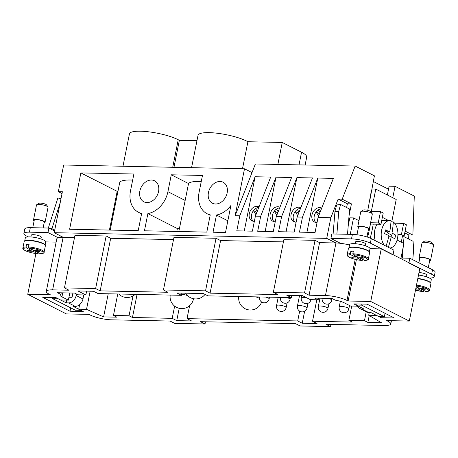 <?xml version="1.0" encoding="UTF-8"?>
<svg xmlns="http://www.w3.org/2000/svg" width="458" height="458" viewBox="0 0 458 458"><rect width="100%" height="100%" fill="white"/><g stroke="black" fill="none" stroke-linecap="round" stroke-linejoin="round"><path stroke-width="0.69" d="M73.28 300.797A7.855 5.988 116.9 0 1 68.431 302.904L75.238 306.362A7.855 5.988 -63.1 0 0 80.087 304.249A7.855 5.988 -63.1 0 0 82.972 298.977L76.165 295.525A7.855 5.988 116.9 0 1 73.28 300.797M76.165 295.525L76.469 294.002M72.902 293.051L72.049 297.322L68.946 297.259M75.238 306.362L73.022 306.316L80.963 310.347L75.381 310.232L52.693 298.708L58.275 298.822L66.215 302.858L66.765 300.105M66.215 302.858L68.431 302.904M83.78 294.935L82.972 298.977M30.32 227.66A13.751 3.069 -168.7 0 0 24.778 229L23.879 233.506A13.751 3.069 11.3 0 1 29.421 232.166L47.97 232.555L48.874 228.05L30.32 227.66L29.421 232.166M48.874 228.05L54.559 230.935M32.753 227.712L34.264 220.155A5.107 1.139 11.3 0 1 36.319 219.657A5.107 1.139 11.3 0 1 41.644 220.584A5.107 1.139 11.3 0 1 44.283 222.159L43.126 227.929M61.933 296.87A9.824 2.193 11.3 0 1 60.101 295.112A9.824 2.193 11.3 0 1 60.92 294.46L57.519 292.731L74.665 293.086L78.072 294.815L85.864 294.981L77.923 290.945L93.512 291.271L98.052 293.572L181.454 295.313L176.92 293.011L203.421 293.561L207.961 295.868L291.362 297.608L286.828 295.301L302.417 295.628L310.358 299.658L318.155 299.824L314.749 298.095L331.901 298.45L335.302 300.179A9.824 2.193 11.3 0 1 344.113 302.755L350.547 306.024L358.339 306.184L353.805 303.883L367.053 304.158L394.281 317.989L381.033 317.709L376.493 315.407L368.701 315.241L381.348 322.69L367.86 322.409L364.454 320.68L348.864 320.354L352.271 322.083L312.516 321.253L317.05 323.56L302.24 323.251L297.706 320.944L187.019 318.636L191.553 320.944L176.742 320.634L172.208 318.327L132.454 317.497L129.047 315.768L113.458 315.447L116.859 317.176L103.611 316.896L86.522 309.356L78.724 309.196L83.264 311.497L70.011 311.222L42.783 297.397L56.036 297.671L60.576 299.979L68.368 300.139L61.933 296.87L62.74 292.839M61.252 292.805L60.92 294.46M369.251 312.493L368.701 315.241M239.803 215.815L255.106 176.748L270.695 177.069L255.392 216.142L252.392 231.164L236.797 230.838L239.803 215.815L235.126 215.718L244.503 168.779L63.662 165.006L58.332 191.667L62.385 191.753L54.21 232.687L63.13 237.29A15.715 3.509 -168.7 0 0 58.2 237.748L47.97 232.555M86.636 291.128L85.864 294.981M181.895 293.114L181.454 295.313M291.803 295.404L291.362 297.608M318.482 298.175L318.155 299.824M429.49 278.075A13.751 3.069 -168.7 0 0 434.201 276.729A13.751 3.069 -168.7 0 0 431.631 274.262L370.362 243.146A13.751 3.069 -168.7 0 0 351.509 238.887L330.928 238.458L340.5 243.318A15.715 3.509 -168.7 0 0 335.949 242.98L326.72 238.372L330.848 217.716L318.064 217.447L315.058 232.469L299.469 232.143L302.475 217.126L317.778 178.053L333.367 178.38L318.064 217.447M381.251 316.61L381.033 317.709M369.228 315.556L367.86 322.409M366.228 311.795L364.454 320.68M351.721 306.047L348.864 320.354M316.804 299.795L312.516 321.253M304.633 311.274L302.24 323.251M299.658 311.154L297.706 320.944M189.601 305.704L187.019 318.636M179.21 308.297L176.742 320.634M174.641 306.133L172.208 318.327M137.068 294.391L132.454 317.497M133.009 295.948L129.047 315.768M117.746 293.984L113.458 315.447M108.225 293.784L103.611 316.896M90.152 291.202L86.522 309.356M79.635 304.656L78.724 309.196M70.687 307.845L70.011 311.222M66.336 313.907L27.755 294.317L50.363 294.792L49.229 294.213A15.715 3.509 11.3 0 1 46.292 291.397A15.715 3.509 11.3 0 1 52.624 289.862L68.992 290.206L64.452 287.899L95.636 288.551L100.17 290.859L167.989 292.273L163.449 289.966L205.545 290.841L210.079 293.149L277.897 294.563L273.357 292.261L304.541 292.908L309.076 295.215L325.449 295.553A15.715 3.509 11.3 0 1 346.992 300.425L348.132 301.003L370.734 301.473L409.309 321.064L386.707 320.594L387.84 321.167A15.715 3.509 11.3 0 1 390.777 323.989A15.715 3.509 11.3 0 1 384.445 325.518L325.981 324.298L330.521 326.606L300.122 325.97L295.582 323.663L200.484 321.682L205.024 323.983L174.624 323.354L170.084 321.047L111.62 319.827A15.715 3.509 11.3 0 1 90.071 314.955L88.938 314.383L66.336 313.907M35.907 253.532L27.755 294.317M69.799 292.983L68.368 300.139M45.737 241.904L56.139 242.116M46.292 291.397L56.798 238.824A15.715 3.509 11.3 0 1 58.2 237.748M63.284 237.296L74.522 237.53M95.636 288.551L106.142 235.979L74.957 235.326L64.452 287.899M106.142 235.979L110.676 238.286L100.17 290.859M110.676 238.286L173.513 239.591M205.545 290.841L216.05 238.269L173.954 237.393L163.449 289.966M216.05 238.269L220.584 240.576L210.079 293.149M220.584 240.576L283.422 241.887M304.541 292.908L315.041 240.335L283.863 239.683L273.357 292.261M315.041 240.335L319.581 242.643L309.076 295.215M319.581 242.643L335.794 242.98M340.5 243.318A15.715 3.509 11.3 0 1 349.511 245.019M356.393 259.64L348.132 301.003M370.007 248.665L381.239 248.9L370.734 301.473M408.467 262.726L419.814 268.491L409.309 321.064M381.239 248.9L392.586 254.659M330.962 324.401L330.521 326.606M205.465 321.785L205.024 323.983M419.001 272.562A5.107 1.139 11.3 0 1 424.257 273.506A5.107 1.139 11.3 0 1 426.816 275.058L426.461 276.827M408.937 262.737L409.836 258.232L432.529 269.756A13.751 3.069 11.3 0 1 435.1 272.224L434.201 276.729M399.176 258.009L409.836 258.232M358.98 220.687L353.536 217.922L350.255 234.336M401.002 258.049L403.91 243.507L397.092 240.044M391.739 221.867L396.21 199.476L375.789 189.102L371.329 211.441M380.97 224.277L383.226 213.016L380.501 211.63L378.251 222.897L380.97 224.277L370.322 224.059M370.585 222.737L378.251 222.897M330.928 238.458L331.827 233.952L352.408 234.381A13.751 3.069 11.3 0 1 371.261 238.641L393.954 250.165L393.056 254.671M366.95 236.935L368.553 228.92A5.107 1.139 -168.7 0 0 365.913 227.345A5.107 1.139 -168.7 0 0 360.589 226.424A5.107 1.139 -168.7 0 0 358.534 226.922L356.971 234.748M418.847 262.806L419.803 258.037A5.107 1.139 11.3 0 1 421.858 257.539A5.107 1.139 11.3 0 1 427.182 258.461A5.107 1.139 11.3 0 1 429.816 260.035L428.304 267.609M355.179 243.713L355.534 241.944A5.107 1.139 11.3 0 1 357.589 241.446A5.107 1.139 11.3 0 1 362.913 242.368A5.107 1.139 11.3 0 1 365.547 243.942L365.198 245.711M348.206 225.777L349.792 217.842L353.536 217.922M371.77 189.017L375.789 189.102M367.791 210.319L370.865 193.522M359.776 308.52L366.583 311.972A7.855 5.988 -63.1 0 0 368.638 312.482L370.854 312.528L378.795 316.558L384.376 316.678L361.683 305.154L356.101 305.034L364.047 309.07L361.831 309.024A7.855 5.988 116.9 0 1 359.776 308.52A7.855 5.988 116.9 0 1 357.858 306.728A7.855 5.988 116.9 0 1 357.555 306.173M361.683 305.154L361.906 304.049M384.376 316.678L385.052 313.301M356.101 305.034L356.324 303.935M394.607 223.195L403.647 223.384L401.397 234.651L404.116 236.036L406.366 224.769L403.647 223.384M397.847 235.904L404.116 236.036M397.916 234.576L401.397 234.651M340.575 204.468L338.765 211.315L334.987 211.235L336.641 204.966L340.575 204.468L349.597 209.048L347.502 234.278M336.882 234.055L338.765 211.315M402.307 236.958L404.053 236.706L403.509 243.301M403.195 247.091L402.284 258.077M412.79 259.732L413.648 249.347L413.076 241.292L404.053 236.706M370.562 211.424L380.501 211.63M368.421 229.567A5.891 1.317 -168.7 0 0 369.32 229.074A5.891 1.317 -168.7 0 0 366.28 227.26A5.891 1.317 -168.7 0 0 360.137 226.195A5.891 1.317 -168.7 0 0 357.761 226.767A5.891 1.317 -168.7 0 0 358.402 227.563M369.32 229.074L372.32 214.058A5.891 1.317 -168.7 0 0 372.228 213.731A5.891 1.317 -168.7 0 0 363.137 211.172A5.891 1.317 -168.7 0 0 360.978 211.481A5.891 1.317 -168.7 0 0 360.767 211.745L357.761 226.767M372.228 213.731L370.705 211.573A3.927 0.876 -168.7 0 0 364.648 209.873A3.927 0.876 -168.7 0 0 363.205 210.079L360.978 211.481M369.325 252.118L370.001 248.74A10.408 2.324 -168.7 0 0 364.625 245.528A10.408 2.324 -168.7 0 0 353.776 243.645A10.408 2.324 -168.7 0 0 349.58 244.658L348.904 248.036M369.274 251.751A10.408 2.324 -168.7 0 0 353.101 247.022A10.408 2.324 -168.7 0 0 349.093 247.715M364.728 260.55C367.39 260.287 368.598 259.755 368.358 258.953L369.635 252.57A10.803 2.41 -168.7 0 0 364.058 249.238A10.803 2.41 -168.7 0 0 352.797 247.286A10.803 2.41 -168.7 0 0 348.446 248.333L347.17 254.722A10.803 2.41 -168.7 0 1 350.341 253.675L350.868 251.047A10.803 2.41 11.3 0 1 352.047 251.041A10.803 2.41 11.3 0 1 353.364 251.099L352.837 253.726L353.147 254.711L357.956 257.156L362.163 257.241L363.978 258.163L359.77 258.077L364.889 260.499M362.759 259.594L362.083 260.465L357.274 258.02L353.066 257.934L351.252 257.012L355.46 257.098L350.651 254.659L350.341 253.675M347.17 254.722C346.82 255.45 347.582 256.331 349.46 257.373C352.986 259.005 357.234 260.047 362.204 260.499L362.083 260.465A10.019 2.238 -168.7 0 1 349.666 257.425A10.019 2.238 -168.7 0 1 350.651 254.659M353.141 252.203L350.868 251.047M357.274 258.02L357.492 256.921M359.77 258.077L359.942 257.196M355.46 257.098L355.677 255.999M353.066 257.934L353.238 257.053M419.671 258.678A5.891 1.317 11.3 0 1 419.03 257.883A5.891 1.317 11.3 0 1 421.406 257.31A5.891 1.317 11.3 0 1 427.549 258.375A5.891 1.317 11.3 0 1 430.589 260.19A5.891 1.317 11.3 0 1 429.69 260.682M419.03 257.883L422.03 242.86A5.891 1.317 11.3 0 1 422.242 242.597A5.891 1.317 11.3 0 1 424.406 242.288A5.891 1.317 11.3 0 1 433.497 244.847A5.891 1.317 11.3 0 1 433.589 245.173L430.589 260.19M422.242 242.597L424.474 241.194A3.927 0.876 11.3 0 1 425.917 240.988A3.927 0.876 11.3 0 1 431.974 242.688L433.497 244.847M418.509 275.035A10.408 2.324 11.3 0 1 431.264 279.855L430.64 282.975M417.833 278.418A10.408 2.324 11.3 0 1 430.543 282.867M417.776 278.704A10.803 2.41 11.3 0 1 430.904 283.685L429.627 290.069A10.803 2.41 11.3 0 0 427.606 288.134A10.803 2.41 11.3 0 0 416.499 285.088M416.173 286.719L419.219 288.265L423.432 288.357L425.247 289.279L421.034 289.193L426.158 291.614M424.028 290.71L423.347 291.58L418.543 289.135L415.704 289.078M415.875 288.197L416.728 288.214L415.95 287.824M415.475 290.217L423.347 291.58A10.019 2.238 11.3 0 1 415.48 290.195M421.034 289.193L421.211 288.311M418.543 289.135L418.761 288.036M416.728 288.214L416.946 287.114M334.987 211.235L333.103 233.975M408.656 239.042L408.805 234.971L412.858 235.057L414.29 196.076L395.054 186.309L392.775 197.724M235.126 215.718L255.398 163.97L355.173 166.054L342.195 199.173L338.141 199.087L330.848 217.716M370.161 198.48L374.404 175.82L355.173 166.054M373.276 181.471L388.527 189.217M387.371 194.982L389.128 186.183L395.054 186.309M260.694 216.25L275.997 177.183L291.586 177.509L276.283 216.577L273.277 231.599L257.688 231.273L260.694 216.25L255.392 216.142M281.584 216.686L296.887 177.618L312.476 177.944L297.173 217.012L294.168 232.034L278.579 231.708L281.584 216.686L276.283 216.577M302.475 217.126L297.173 217.012M317.778 178.053L306.94 232.298M317.028 222.617A7.855 5.988 116.9 0 1 314.64 222.119A7.855 5.988 116.9 0 1 311.967 214.979A7.855 5.988 116.9 0 1 321.728 208.092M315.86 222.531A7.855 5.988 116.9 0 1 314.234 216.136A7.855 5.988 116.9 0 1 316.094 212.014A7.855 5.988 116.9 0 1 318.281 209.924L319.953 212.621M316.197 211.877L319.507 213.76M319.879 212.804A8.25 6.286 -63.1 0 0 319.329 213.468M318.608 216.061L316.094 212.014M318.281 209.924A7.855 5.988 116.9 0 1 321.464 208.768M296.887 177.618L286.05 231.863M296.137 222.182A7.855 5.988 116.9 0 1 293.75 221.678A7.855 5.988 116.9 0 1 291.076 214.544A7.855 5.988 116.9 0 1 300.837 207.657M294.969 222.096A7.855 5.988 116.9 0 1 293.343 215.695A7.855 5.988 116.9 0 1 295.204 211.579A7.855 5.988 116.9 0 1 297.391 209.489L299.063 212.186M295.307 211.441L298.616 213.325M298.988 212.369A8.25 6.286 -63.1 0 0 298.439 213.033M297.717 215.626L295.204 211.579M297.391 209.489A7.855 5.988 116.9 0 1 300.574 208.333M275.997 177.183L265.159 231.427M275.247 221.746A7.855 5.988 116.9 0 1 272.859 221.243A7.855 5.988 116.9 0 1 270.186 214.109A7.855 5.988 116.9 0 1 279.947 207.216M274.079 221.661A7.855 5.988 116.9 0 1 272.453 215.26A7.855 5.988 116.9 0 1 274.313 211.144A7.855 5.988 116.9 0 1 276.5 209.054L278.172 211.751M274.416 211.006L277.725 212.884M278.098 211.934A8.25 6.286 -63.1 0 0 277.548 212.598M276.827 215.191L274.313 211.144M276.5 209.054A7.855 5.988 116.9 0 1 279.683 207.898M255.106 176.748L244.269 230.992M254.356 221.311A7.855 5.988 116.9 0 1 251.969 220.808A7.855 5.988 116.9 0 1 249.295 213.674A7.855 5.988 116.9 0 1 259.056 206.781M253.188 221.225A7.855 5.988 116.9 0 1 251.562 214.825A7.855 5.988 116.9 0 1 253.423 210.709A7.855 5.988 116.9 0 1 255.61 208.619L257.281 211.315M253.526 210.571L256.835 212.449M257.207 211.499A8.25 6.286 -63.1 0 0 256.657 212.157M255.936 214.756L253.423 210.709M255.61 208.619A7.855 5.988 116.9 0 1 258.793 207.457M244.503 168.779L252.02 172.597M242.505 168.739L247.904 141.734A27.503 6.137 -168.7 0 0 218.151 133.358A27.503 6.137 -168.7 0 0 198.033 135.316L191.564 167.674M305.12 165.006L306.688 157.18A27.503 6.137 -168.7 0 0 302.624 152.823A27.503 6.137 -168.7 0 0 301.547 152.251L282.254 142.455L247.904 141.734M54.21 232.687L326.72 238.372M405.101 231.118L412.858 235.057M404.74 232.91L408.805 234.971M339.498 243.209L339.573 242.849M346.626 207.543L347.376 203.776L351.429 203.862L349.03 215.884M338.141 199.087L347.376 203.776M342.195 199.173L351.429 203.862M401.265 242.162L402.496 236.002M139.85 191.106A11.788 8.977 116.9 0 1 154.443 180.744A11.788 8.977 116.9 0 1 154.541 180.796A11.788 8.977 116.9 0 1 157.243 195.303A11.788 8.977 116.9 0 1 143.967 201.858A11.788 8.977 116.9 0 1 143.869 201.812A11.788 8.977 116.9 0 1 139.85 191.106M167.914 191.69L171.292 174.796L202.47 175.443L199.093 192.343A23.57 17.959 -63.1 0 0 207.125 213.749A23.57 17.959 -63.1 0 0 210.245 214.882L206.804 232.097L144.442 230.798L147.882 213.583A23.57 17.959 116.9 0 0 167.914 191.69L185.158 200.449L188.536 183.555A27.503 6.137 11.3 0 1 201.257 181.523M208.447 192.537A11.788 8.977 116.9 0 1 223.04 182.175A11.788 8.977 116.9 0 1 223.138 182.227A11.788 8.977 116.9 0 1 225.84 196.734A11.788 8.977 116.9 0 1 212.558 203.289A11.788 8.977 116.9 0 1 212.466 203.243A11.788 8.977 116.9 0 1 208.447 192.537M80.866 172.906L69.61 229.235L138.207 230.666L141.648 213.451A23.57 17.959 116.9 0 1 138.534 212.317A23.57 17.959 116.9 0 1 130.496 190.912L133.873 174.011L80.866 172.906L117.174 191.347L109.439 230.065M216.479 215.014A23.57 17.959 -63.1 0 0 230.901 205.51L225.513 232.487L213.039 232.229L216.479 215.014L227.849 220.79M62.03 193.545L58.332 191.667M110.212 230.082L119.681 182.702A27.503 6.137 11.3 0 1 132.66 180.091M117.952 191.364L117.174 191.347M171.292 174.796L188.536 183.555M178.809 231.513L185.158 200.449M176.799 231.473L177.383 228.565A23.57 17.959 -63.1 0 0 179.502 228.061M177.383 228.565L147.882 213.583M196.963 140.675L179.364 140.308L178.231 139.73A27.503 6.137 -168.7 0 0 148.627 131.812A27.503 6.137 -168.7 0 0 129.437 133.885L122.973 166.243M173.966 167.307L179.364 140.308M277.863 164.439L282.254 142.455M28.259 236.895L26.45 235.973A13.751 3.069 11.3 0 1 23.879 233.506M30.909 236.946L31.264 235.177A5.107 1.139 11.3 0 1 33.32 234.679A5.107 1.139 11.3 0 1 38.644 235.607A5.107 1.139 11.3 0 1 41.277 237.181L40.928 238.95M24.686 241.017L25.31 237.897A10.408 2.324 11.3 0 1 29.507 236.878A10.408 2.324 11.3 0 1 40.356 238.767A10.408 2.324 11.3 0 1 45.731 241.973L45.107 245.099M24.824 240.954A10.408 2.324 11.3 0 1 28.831 240.261A10.408 2.324 11.3 0 1 45.004 244.984M38.489 252.833L37.934 253.732C32.965 253.285 28.717 252.244 25.19 250.606C23.244 249.496 22.482 248.608 22.9 247.955L24.177 241.572A10.803 2.41 11.3 0 1 28.528 240.519A10.803 2.41 11.3 0 1 39.789 242.477A10.803 2.41 11.3 0 1 45.365 245.809L44.088 252.192A10.803 2.41 11.3 0 0 42.067 250.251A10.803 2.41 11.3 0 0 28.568 246.965L28.877 247.95L33.686 250.389L37.894 250.474L39.709 251.396L35.501 251.31L40.619 253.738M26.381 247.898A10.019 2.238 11.3 0 0 25.396 250.658A10.019 2.238 11.3 0 0 37.814 253.698L33.005 251.259L28.797 251.173L26.982 250.251L31.19 250.337L26.381 247.898L26.072 246.914L26.598 244.28A10.803 2.41 11.3 0 1 27.778 244.274A10.803 2.41 11.3 0 1 29.094 244.337L28.568 246.965M33.005 251.259L33.222 250.154M26.598 244.28L28.871 245.436M35.501 251.31L35.672 250.429M28.797 251.173L28.969 250.291M31.19 250.337L31.407 249.232M34.132 220.802A5.891 1.317 11.3 0 1 33.491 220A5.891 1.317 11.3 0 1 35.867 219.428A5.891 1.317 11.3 0 1 42.01 220.498A5.891 1.317 11.3 0 1 45.05 222.313A5.891 1.317 11.3 0 1 44.151 222.8M33.491 220L36.497 204.984A5.891 1.317 11.3 0 1 36.709 204.72A5.891 1.317 11.3 0 1 38.867 204.411A5.891 1.317 11.3 0 1 47.958 206.964A5.891 1.317 11.3 0 1 48.05 207.291L45.05 222.313M36.709 204.72L38.936 203.312A3.927 0.876 11.3 0 1 40.378 203.106A3.927 0.876 11.3 0 1 46.435 204.812L47.958 206.964M48.336 228.038L57.868 197.993L61.017 198.612M60.233 202.522L51.937 228.668L54.725 230.082M51.937 228.668L50.008 228.622M52.693 298.708L52.91 297.608M60.765 237.336L61.006 236.133M388.527 220.556A101.951 22.763 -168.7 0 0 384.812 218.586A101.951 22.763 -168.7 0 0 382.356 217.367M367.608 237.152A98.384 74.946 -63.1 0 0 370.373 224.059M373.213 224.117A101.951 77.665 116.9 0 1 370.201 238.143M390.955 221.849L393.29 221.901A78.547 59.838 116.9 0 1 391.991 233.053L387.508 232.956L387.726 231.857M389.815 248.064A13.751 8.364 91.2 0 0 397.727 236.992A13.751 8.364 91.2 0 0 393.29 221.901M391.991 233.053A78.547 17.536 11.3 0 1 395.586 235.057L391.481 234.971L387.508 232.956M395.586 235.057A78.072 59.477 116.9 0 1 394.836 238.813A78.547 17.536 -168.7 0 0 391.241 236.803L388.722 236.752M391.115 236.803L391.481 234.971M391.241 236.803A78.547 59.838 116.9 0 1 388.304 247.297M386.037 246.146A78.547 59.838 -63.1 0 0 388.974 235.652A78.547 17.536 -168.7 0 0 384.623 233.632A78.072 59.477 -63.1 0 0 385.373 229.876A78.547 17.536 11.3 0 1 389.724 231.897L385.029 231.696M389.724 231.897A78.547 59.838 -63.1 0 0 391.023 220.75A13.751 8.364 91.2 0 0 389.844 220.584A13.751 8.364 91.2 0 0 381.703 229.876A13.751 8.364 91.2 0 0 384.365 245.299M389.844 220.584L383.014 220.441A13.751 8.364 91.2 0 0 381.709 220.584M377.111 224.197A13.751 8.364 91.2 0 0 375.262 240.673M259.526 296.944A4.912 4.912 0 0 0 262.119 302.28A4.912 4.912 0 0 0 269.161 298.868A4.912 1.093 -168.7 0 0 268.239 297.986A4.912 1.093 -168.7 0 0 265.629 297.07M280.416 297.379A4.912 4.912 0 0 0 283.01 302.715A4.912 4.912 0 0 0 290.051 299.303A4.912 1.093 -168.7 0 0 289.13 298.421A4.912 1.093 -168.7 0 0 286.519 297.505M306.608 297.757A4.912 1.093 -168.7 0 0 301.307 297.815A4.912 4.912 0 0 0 303.9 303.156A4.912 4.912 0 0 0 310.942 299.738A4.912 1.093 -168.7 0 0 310.942 299.675L310.942 299.738M322.197 298.25A4.912 4.912 0 0 0 324.791 303.591A4.912 4.912 0 0 0 331.832 300.173A4.912 1.093 -168.7 0 0 330.911 299.292A4.912 1.093 -168.7 0 0 328.3 298.376M285.26 306.625A4.912 1.093 -168.7 0 0 279.975 305.211A4.912 1.093 -168.7 0 0 276.546 305.583A4.912 4.912 0 0 0 279.14 310.925A4.912 4.912 0 0 0 286.176 307.507A4.912 1.093 -168.7 0 0 285.26 306.625M306.15 307.066A4.912 1.093 -168.7 0 0 300.866 305.652A4.912 1.093 -168.7 0 0 297.437 306.018A4.912 4.912 0 0 0 300.03 311.36A4.912 4.912 0 0 0 307.066 307.942A4.912 1.093 -168.7 0 0 306.15 307.066M327.041 307.501A4.912 1.093 -168.7 0 0 321.756 306.087A4.912 1.093 -168.7 0 0 318.327 306.454A4.912 4.912 0 0 0 320.921 311.795A4.912 4.912 0 0 0 327.957 308.383A4.912 1.093 -168.7 0 0 327.041 307.501M347.931 307.936A4.912 1.093 -168.7 0 0 342.647 306.522A4.912 1.093 -168.7 0 0 339.218 306.894A4.912 4.912 0 0 0 341.811 312.23A4.912 4.912 0 0 0 348.847 308.818A4.912 1.093 -168.7 0 0 347.931 307.936M63.13 237.29L52.624 289.862M335.949 242.98L325.449 295.553M355.202 259.36L346.992 300.425M387.949 320.617L387.84 321.167M431.631 274.262L432.529 269.756M370.362 243.146L371.261 238.641M351.509 238.887L352.408 234.381M368.638 312.482L361.831 309.024M368.358 258.953A10.803 2.41 -168.7 0 0 366.337 257.018A10.803 2.41 -168.7 0 0 352.837 253.726M364.574 260.516A10.019 2.238 -168.7 0 0 365.564 257.751A10.019 2.238 -168.7 0 0 353.147 254.711M416.311 286.015A10.019 2.238 11.3 0 1 426.833 288.866A10.019 2.238 11.3 0 1 425.843 291.632M187.431 295.519A11.788 2.633 -168.7 0 0 181.7 294.105M170.204 295.078A11.788 11.788 0 0 0 176.525 307.324A11.788 11.788 0 0 0 193.413 299.126A11.788 2.633 -168.7 0 0 193.362 298.702M259.446 298.261A11.788 2.633 -168.7 0 0 255.741 296.864M299.022 164.88L301.547 152.251M172.723 167.279L178.231 139.73M22.9 247.955A10.803 2.41 11.3 0 1 26.072 246.914M28.877 247.95A10.019 2.238 11.3 0 1 41.294 250.99A10.019 2.238 11.3 0 1 40.304 253.755M301.748 295.616L301.307 297.815M278.195 297.334L276.546 305.583M299.526 295.565L297.437 306.018M319.976 298.204L318.327 306.454M340.328 301.324L339.218 306.894M391.435 320.692L390.777 323.989M425.997 291.666C428.728 291.374 429.942 290.841 429.627 290.069M349.511 305.497L348.847 308.818M328.884 303.751L327.957 308.383M307.994 303.316L307.066 307.942M287.103 302.881L286.176 307.507M332.147 298.582L331.832 300.173M290.389 297.585L290.051 299.303M269.504 297.15L269.161 298.868M118.748 294.007A11.788 11.788 0 0 0 135.173 294.351M185.61 293.189A11.788 11.788 0 0 0 205.047 294.385M193.494 298.731L193.413 299.126M238.795 296.509A11.788 11.788 0 0 0 261.627 301.994M138.534 212.317L141.568 213.857M207.125 213.749L210.165 215.289M40.459 253.789C43.195 253.497 44.403 252.965 44.088 252.192"/></g></svg>
